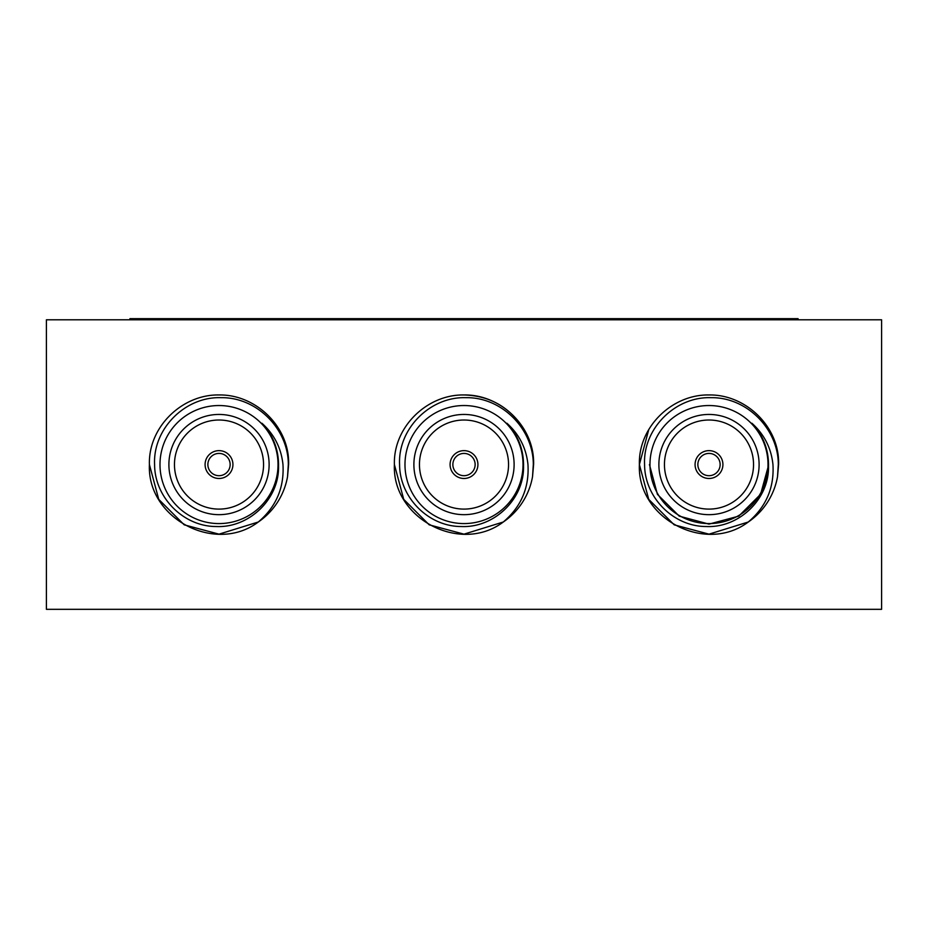 <?xml version="1.0" encoding="UTF-8"?>
<svg xmlns="http://www.w3.org/2000/svg" width="928" height="928" viewBox="0 0 928 928"><rect width="100%" height="100%" fill="white"/><g stroke="black" fill="none" stroke-linecap="round" stroke-linejoin="round"><path stroke-width="1.39" d="M46.4 319.789L46.4 609.325L881.6 609.325L881.6 319.789L46.4 319.789M205.088 464.557A13.92 13.92 0 0 0 219.008 478.477A13.92 13.92 0 0 0 232.928 464.557A13.92 13.92 0 0 0 219.008 450.637A13.92 13.92 0 0 0 205.088 464.557A13.92 13.92 0 0 0 219.008 478.477A13.92 13.92 0 0 0 232.928 464.557A13.92 13.92 0 0 0 219.008 450.637A13.92 13.92 0 0 0 205.088 464.557M174.464 464.557A44.544 44.544 0 0 0 219.008 509.101A44.544 44.544 0 0 0 263.552 464.557A44.544 44.544 0 0 0 219.008 420.013A44.544 44.544 0 0 0 174.464 464.557M168.896 464.557A50.112 50.112 0 0 0 219.008 514.669A50.112 50.112 0 0 0 269.12 464.557A50.112 50.112 0 0 0 219.008 414.445A50.112 50.112 0 0 0 168.896 464.557M149.408 464.557C148.19 427.112 182.074 394.261 219.008 394.957C255.942 394.261 289.826 427.112 288.608 464.557C289.826 427.112 255.942 394.261 219.008 394.957C182.074 394.261 148.19 427.112 149.408 464.557C148.19 427.112 182.074 394.261 219.008 394.957C255.942 394.261 289.826 427.112 288.608 464.557C289.826 427.112 255.942 394.261 219.008 394.957C182.074 394.261 148.19 427.112 149.408 464.557C148.19 427.112 182.074 394.261 219.008 394.957C255.942 394.261 289.826 427.112 288.608 464.557C289.826 427.112 255.942 394.261 219.008 394.957C182.074 394.261 148.19 427.112 149.408 464.557C146.902 518.218 215.087 554.584 258.286 522.012L219.008 534.157L184.208 524.83L158.734 499.357L149.408 464.557L158.734 499.357L184.208 524.83L219.008 534.157L258.286 522.012L219.008 534.157L184.208 524.83L158.734 499.357L149.408 464.557L158.734 499.357L184.208 524.83L219.008 534.157L258.286 522.012L219.008 534.157L184.208 524.83L158.734 499.357L149.408 464.557L158.734 499.357L184.208 524.83L219.008 534.157L258.286 522.012L219.008 534.157L184.208 524.83L158.734 499.357L149.408 464.557L158.734 499.357L184.208 524.83L219.008 534.157L258.286 522.012C276.092 506.897 284.328 487.745 282.97 464.557C281.242 448.05 274.212 434.281 261.905 423.238C272.809 434.884 278.354 448.653 278.562 464.557L278.539 466.158C279.363 499.102 248.994 528.09 216.294 526.524C183.384 526.64 154.593 497.315 154.593 464.557C152.807 428.782 185.217 396.43 220.945 397.683C256.708 397.022 288.434 428.956 288.318 464.557L287.541 476.667A69.6 69.6 0 0 1 258.286 522.012L219.008 534.157L184.208 524.83L158.734 499.357L149.408 464.557C148.19 427.112 182.074 394.261 219.008 394.957C255.942 394.261 289.826 427.112 288.608 464.557L287.541 476.667M278.029 464.557A59.021 59.021 0 0 0 219.008 405.536A59.021 59.021 0 0 0 159.987 464.557A59.021 59.021 0 0 0 219.008 523.578A59.021 59.021 0 0 0 278.029 464.557M270.582 434.78L272.322 438.016M277.6 453.896L278.562 464.557M207.872 464.557A11.136 11.136 0 0 0 219.008 475.693A11.136 11.136 0 0 0 230.144 464.557A11.136 11.136 0 0 0 219.008 453.421A11.136 11.136 0 0 0 207.872 464.557M452.864 464.557A11.136 11.136 0 0 0 464 475.693A11.136 11.136 0 0 0 475.136 464.557A11.136 11.136 0 0 0 464 453.421A11.136 11.136 0 0 0 452.864 464.557M477.92 464.557A13.92 13.92 0 0 0 464 450.637A13.92 13.92 0 0 0 450.08 464.557A13.92 13.92 0 0 0 464 478.477A13.92 13.92 0 0 0 477.92 464.557A13.92 13.92 0 0 0 464 450.637A13.92 13.92 0 0 0 450.08 464.557A13.92 13.92 0 0 0 464 478.477A13.92 13.92 0 0 0 477.92 464.557M697.856 464.557A11.136 11.136 0 0 0 708.992 475.693A11.136 11.136 0 0 0 720.128 464.557A11.136 11.136 0 0 0 708.992 453.421A11.136 11.136 0 0 0 697.856 464.557M722.912 464.557A13.92 13.92 0 0 0 708.992 450.637A13.92 13.92 0 0 0 695.072 464.557A13.92 13.92 0 0 0 708.992 478.477A13.92 13.92 0 0 0 722.912 464.557A13.92 13.92 0 0 0 708.992 450.637A13.92 13.92 0 0 0 695.072 464.557A13.92 13.92 0 0 0 708.992 478.477A13.92 13.92 0 0 0 722.912 464.557M419.456 464.557A44.544 44.544 0 0 0 464 509.101A44.544 44.544 0 0 0 508.544 464.557A44.544 44.544 0 0 0 464 420.013A44.544 44.544 0 0 0 419.456 464.557M413.888 464.557A50.112 50.112 0 0 0 464 514.669A50.112 50.112 0 0 0 514.112 464.557A50.112 50.112 0 0 0 464 414.445A50.112 50.112 0 0 0 413.888 464.557M522.626 427.042C508.382 406.383 488.847 395.688 464 394.957C427.066 394.261 393.182 427.112 394.4 464.557C391.894 518.218 460.079 554.584 503.278 522.012L464 534.157L429.2 524.83L403.726 499.357L394.4 464.557L403.726 499.357L429.2 524.83L464 534.157L503.278 522.012L464 534.157L429.2 524.83L403.726 499.357L394.4 464.557L403.726 499.357L429.2 524.83L464 534.157L503.278 522.012L464 534.157L429.2 524.83L403.726 499.357L394.4 464.557L403.726 499.357L429.2 524.83L464 534.157L503.278 522.012C521.084 506.897 529.32 487.745 527.962 464.557C526.234 448.05 519.204 434.281 506.897 423.238C517.801 434.884 523.346 448.653 523.554 464.557L523.531 466.158C524.355 499.102 493.986 528.09 461.286 526.524C428.376 526.64 399.585 497.315 399.585 464.557C397.799 428.782 430.209 396.43 465.937 397.683C501.7 397.022 533.426 428.956 533.31 464.557L532.533 476.667A69.6 69.6 0 0 1 503.278 522.012L464 534.157L429.2 524.83L403.726 499.357L394.4 464.557C393.182 427.112 427.066 394.261 464 394.957C500.934 394.261 534.818 427.112 533.6 464.557L532.533 476.667M523.021 464.557A59.021 59.021 0 0 0 464 405.536A59.021 59.021 0 0 0 404.979 464.557A59.021 59.021 0 0 0 464 523.578A59.021 59.021 0 0 0 523.021 464.557M394.4 464.557C393.182 427.112 427.066 394.261 464 394.957C500.934 394.261 534.818 427.112 533.6 464.557C534.818 427.112 500.934 394.261 464 394.957C427.066 394.261 393.182 427.112 394.4 464.557C393.182 427.112 427.066 394.261 464 394.957C500.934 394.261 534.818 427.112 533.6 464.557C534.818 427.112 500.934 394.261 464 394.957C427.066 394.261 393.182 427.112 394.4 464.557C393.182 427.112 427.066 394.261 464 394.957C500.934 394.261 534.818 427.112 533.6 464.557C534.818 427.112 500.934 394.261 464 394.957C427.066 394.261 393.182 427.112 394.4 464.557C393.182 427.112 427.066 394.261 464 394.957C500.934 394.261 534.818 427.112 533.6 464.557M515.574 434.78L517.314 438.016M522.592 453.896L523.554 464.557M664.448 464.557A44.544 44.544 0 0 0 708.992 509.101A44.544 44.544 0 0 0 753.536 464.557A44.544 44.544 0 0 0 708.992 420.013A44.544 44.544 0 0 0 664.448 464.557M658.88 464.557A50.112 50.112 0 0 0 708.992 514.669A50.112 50.112 0 0 0 759.104 464.557A50.112 50.112 0 0 0 708.992 414.445A50.112 50.112 0 0 0 658.88 464.557M648.718 429.757L639.392 464.557C638.174 427.112 672.058 394.261 708.992 394.957C745.926 394.261 779.81 427.112 778.592 464.557C779.81 427.112 745.926 394.261 708.992 394.957C672.058 394.261 638.174 427.112 639.392 464.557L648.718 429.757L639.392 464.557C636.886 518.218 705.071 554.584 748.27 522.012L708.992 534.157L674.192 524.83L648.718 499.357L639.392 464.557L648.718 499.357L674.192 524.83L708.992 534.157L748.27 522.012L708.992 534.157L674.192 524.83L648.718 499.357L639.392 464.557L648.718 499.357L674.192 524.83L708.992 534.157L748.27 522.012L708.992 534.157L674.192 524.83L648.718 499.357L639.392 464.557L648.718 499.357L674.192 524.83L708.992 534.157L748.27 522.012C766.076 506.897 774.312 487.745 772.954 464.557C771.226 448.05 764.196 434.281 751.889 423.238C762.793 434.884 768.338 448.653 768.546 464.557L768.523 466.158C769.347 499.102 738.978 528.09 706.278 526.524C673.368 526.64 644.577 497.315 644.577 464.557C642.791 428.782 675.201 396.43 710.929 397.683C746.692 397.022 778.418 428.956 778.302 464.557L777.525 476.667A69.6 69.6 0 0 1 748.27 522.012L708.992 534.157L674.192 524.83L648.718 499.357L639.392 464.557C638.174 427.112 672.058 394.261 708.992 394.957C745.926 394.261 779.81 427.112 778.592 464.557L777.525 476.667M768.013 464.557A59.021 59.021 0 0 0 708.992 405.536A59.021 59.021 0 0 0 649.971 464.557A59.021 59.021 0 0 0 708.992 523.578A59.021 59.021 0 0 0 768.013 464.557M639.392 464.557C638.174 427.112 672.058 394.261 708.992 394.957C745.926 394.261 779.81 427.112 778.592 464.557C779.81 427.112 745.926 394.261 708.992 394.957C672.058 394.261 638.174 427.112 639.392 464.557C638.174 427.112 672.058 394.261 708.992 394.957C745.926 394.261 779.81 427.112 778.592 464.557C779.81 427.112 745.926 394.261 708.992 394.957C672.058 394.261 638.174 427.112 639.392 464.557M760.566 434.78L762.306 438.016M767.584 453.896L768.546 464.719M768.535 465.392L760.566 494.334L738.769 516.13L708.992 524.111L679.215 516.13L657.418 494.334L649.438 464.557L657.418 494.334L679.215 516.13L708.992 524.111L738.769 516.13L760.566 494.334L768.535 465.392L760.566 494.334L738.769 516.13L708.992 524.111L679.215 516.13L657.418 494.334L649.438 464.557L657.418 494.334L679.215 516.13L708.992 524.111L738.769 516.13L760.566 494.334L768.535 465.392L760.566 494.334L738.769 516.13L708.992 524.111L679.215 516.13L657.418 494.334L649.438 464.557M129.92 319.789L129.92 318.675L798.08 318.675L798.08 319.789M157.76 318.675L157.76 319.789M770.24 318.675L770.24 319.789"/></g></svg>
